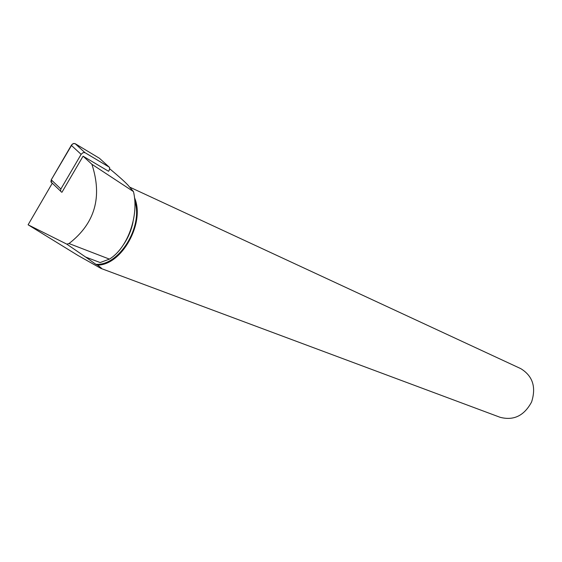 <?xml version="1.0" encoding="UTF-8"?>
<svg xmlns="http://www.w3.org/2000/svg" width="562" height="562" viewBox="0 0 562 562"><rect width="100%" height="100%" fill="white"/><g stroke="black" fill="none" stroke-linecap="round" stroke-linejoin="round"><path stroke-width="0.84" d="M134.782 200.873C143.57 226.521 118.968 266.262 95.842 264.288L85.663 257.066L100.162 262.552L109.428 259.117C127.588 248.151 139.313 215.66 133.461 191.586L127.56 184.68C123.844 180.887 118.041 175.709 110.138 169.155L109.78 168.937M123.752 244.273C128.333 237.431 131.424 229.984 133.025 221.927M83.071 156.187L108.578 171.284L109.372 169.942L109.667 167.659L109.169 167.104L84.974 152.653L82.979 152.674L81.132 154.346L60.872 189.001L60.527 191.073L61.195 191.86L61.953 192.267L83.071 156.187L91.894 164.273L133.461 191.586M52.294 183.205L28.1 224.793L78.076 255.527L100.949 268.411C102.565 269.072 101.413 267.962 97.5 265.102C121.863 265.299 145.488 222.489 134.487 197.676M85.663 257.066L66.801 244.14L69.014 243.55C94.943 223.486 102.572 197.058 91.894 164.273M66.801 244.14L28.1 224.793M69.014 243.55L109.428 259.117M95.842 264.288L97.5 265.102M520.454 368.489L520.742 368.623C532.72 375.95 536.338 387.07 531.589 401.985C524.17 415.754 513.675 420.854 500.096 417.292L101.146 268.488M99.446 158.28L75.132 143.661L99.446 158.28L109.169 167.104M75.132 143.661L73.13 143.668L71.493 145.024L51.247 179.826L72.231 144.23L73.755 143.472L75.132 143.661L84.974 152.653M51.957 182.882L50.917 181.891L51.247 179.826L60.872 189.001M51.592 182.685L51.247 179.826M71.297 145.326L81.132 154.346M520.742 368.623L129.977 187.251M50.917 181.891L60.527 191.073"/></g></svg>
